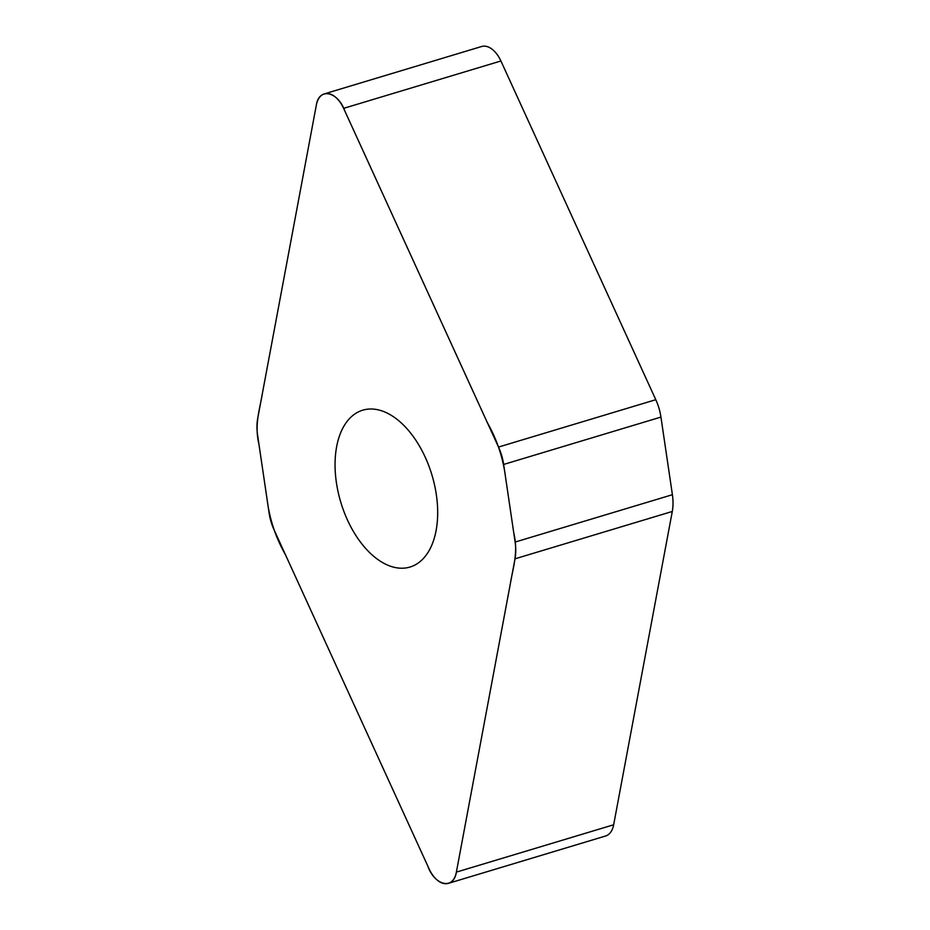 <?xml version="1.0" encoding="UTF-8"?>
<svg xmlns="http://www.w3.org/2000/svg" width="930" height="930" viewBox="0 0 930 930"><rect width="100%" height="100%" fill="white"/><g stroke="black" fill="none" stroke-linecap="round" stroke-linejoin="round"><path stroke-width="1.4" d="M257.715 418.395A38.13 22.146 -106.8 0 0 257.598 435.147L269.061 512.779A38.13 22.146 -106.8 0 0 274.211 530.158L429.09 868.876A25.226 14.648 -106.8 0 0 448.341 883.361A25.226 14.648 -106.8 0 0 456.374 872.119L515.011 558.814A38.13 22.146 -106.8 0 0 515.115 542.062L503.653 464.442A38.13 22.146 -106.8 0 0 498.515 447.063L343.623 108.345A25.226 14.648 -106.8 0 0 324.384 93.86A25.226 14.648 -106.8 0 0 316.34 105.09L257.715 418.395M324.384 93.86L481.659 46.5A25.226 14.648 73.2 0 1 500.91 60.985L655.79 399.702A38.13 22.146 73.2 0 1 660.939 417.082L672.402 494.714A38.13 22.146 73.2 0 1 672.285 511.465L613.661 824.771A25.226 14.648 73.2 0 1 605.616 836L448.341 883.361M336.648 446.667A81.91 47.57 73.2 0 1 362.747 410.176A81.91 47.57 73.2 0 1 431.904 474.893A81.91 47.57 73.2 0 1 409.979 567.044A81.91 47.57 73.2 0 1 354.458 533.216A81.91 47.57 73.2 0 1 336.648 446.667M456.374 872.119C453.735 890.08 434.752 885.848 427.823 866.109L285.359 554.536C275.792 537.691 269.77 519.719 267.27 500.631L258.947 444.284C254.204 424.452 259.842 409.316 262.411 393.274L316.34 105.09C318.978 87.141 337.962 91.373 344.891 111.112L487.355 422.673C496.922 439.518 502.956 457.49 505.455 476.59L513.767 532.925C518.522 552.769 512.883 567.893 510.303 583.935L456.374 872.119L613.661 824.771M343.623 108.345L500.91 60.985M498.515 447.063L655.79 399.702M660.939 417.082L503.653 464.442M515.115 542.062L672.402 494.714M672.285 511.465L515.011 558.814"/></g></svg>
